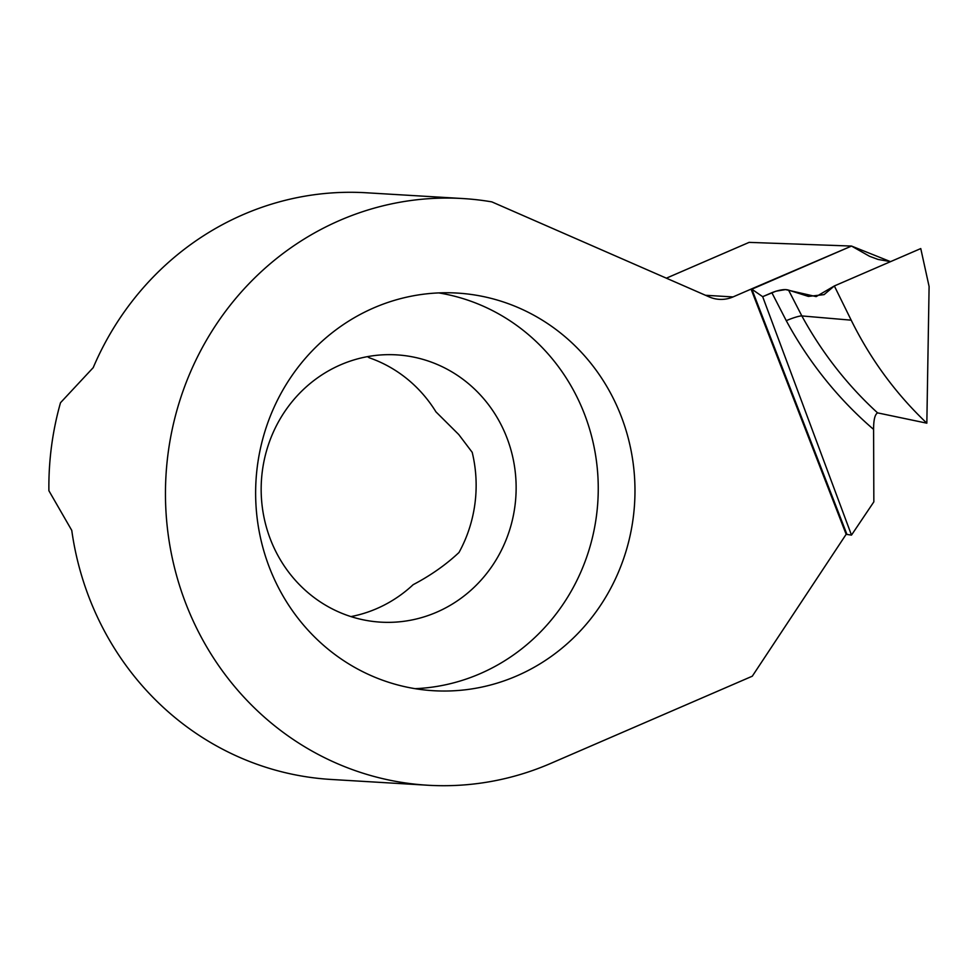 <?xml version="1.0" encoding="UTF-8"?>
<svg xmlns="http://www.w3.org/2000/svg" width="978" height="978" viewBox="0 0 978 978"><rect width="100%" height="100%" fill="white"/><g stroke="black" fill="none" stroke-linecap="round" stroke-linejoin="round"><path stroke-width="1.47" d="M367.496 356.64L369.219 357.765A133.876 127.47 -86.6 0 1 435.956 411.872L458.755 434.538L472.203 452.325A133.876 127.47 93.4 0 1 458.988 552.497C445.992 564.709 430.723 575.443 413.156 584.685A133.876 127.47 -86.6 0 1 350.931 616.592M506.763 437.398A133.876 127.47 93.4 0 0 396.64 354.867A133.876 127.47 93.4 0 0 270.539 539.611A133.876 127.47 93.4 0 0 380.674 622.142A133.876 127.47 93.4 0 0 506.763 437.398M415.124 688.671A199.182 189.646 93.4 0 0 584.306 413.657A199.182 189.646 93.4 0 0 438.755 292.911M621.03 415.858A199.182 189.646 93.4 0 0 457.178 293.07A199.182 189.646 93.4 0 0 269.573 567.912A199.182 189.646 93.4 0 0 433.425 690.712A199.182 189.646 93.4 0 0 621.03 415.858M462.826 198.546L366.175 192.764A293.865 279.794 93.4 0 0 93.216 367.642L60.502 402.728A293.865 279.794 93.4 0 0 48.9 490.736L71.761 530.394A293.865 279.794 93.4 0 0 331.126 779.454L427.777 785.236A293.865 279.794 93.4 0 0 550.626 763.451L752.29 676.201L846.153 534.306L751.055 289.121L733.023 296.933A32.653 31.088 -86.6 0 1 719.368 299.354A32.653 31.088 -86.6 0 1 709.221 296.909L491.848 201.884A293.865 279.794 93.4 0 0 462.826 198.546A293.865 279.794 93.4 0 0 166.003 475.198A293.865 279.794 93.4 0 0 427.777 785.236M890.53 261.652L851.532 246.065L749.111 242.373L666.373 278.168M751.055 289.121L851.532 246.065L751.837 289.207L846.948 534.428L846.153 534.306M926.838 423.181L877.584 412.875C874.907 414.415 873.574 419.929 873.598 429.415L873.843 501.861L851.483 535.113L846.948 534.428L751.837 289.207L762.669 296.676L771.862 292.691C779.332 289.818 784.894 288.962 788.561 290.111L808.39 296.407L824.063 294.635L834.344 285.955L920.763 248.571L929.1 286.517L926.838 423.181C895.762 393.694 870.554 359.354 851.19 320.173L801.85 315.931L788.561 290.111M873.598 429.415A403.058 380.442 101.6 0 1 786.263 320.674A13.056 1.736 158.8 0 1 801.85 315.931A390.039 368.156 101.6 0 0 877.584 412.875M890.579 261.627L878.024 259.427L869.552 256.297L851.532 246.065L751.837 289.207L762.669 296.676L775.933 291.199L785.517 289.586L816.153 296.603L834.344 285.955L851.19 320.173M786.263 320.674L771.862 292.691M851.483 535.113L762.669 296.676M733.023 296.933L705.517 295.283"/></g></svg>
